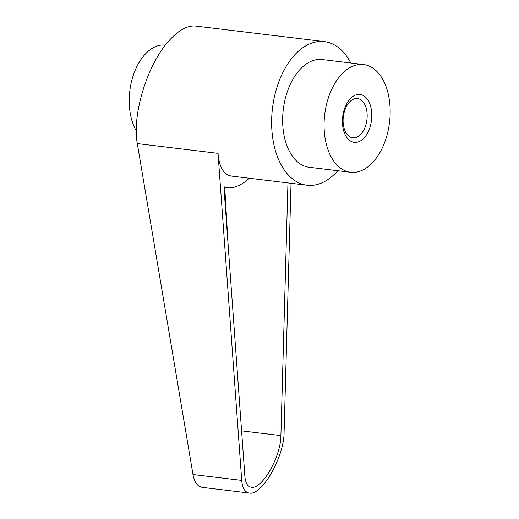 <?xml version="1.0" encoding="UTF-8"?>
<svg xmlns="http://www.w3.org/2000/svg" width="519" height="519" viewBox="0 0 519 519"><rect width="100%" height="100%" fill="white"/><g stroke="black" fill="none" stroke-linecap="round" stroke-linejoin="round"><path stroke-width="0.78" d="M136.296 130.905A49.824 29.985 -83.1 0 1 133.253 124.45A49.824 29.985 -83.1 0 1 134.888 70.986A49.824 29.985 -83.1 0 1 165.386 45.082M337.785 170.719A72.329 43.531 -83.1 0 1 337.642 170.881A72.329 43.531 -83.1 0 1 307.034 185.225A72.329 43.531 -83.1 0 1 272.196 133.798A72.329 43.531 -83.1 0 1 293.754 55.948A72.329 43.531 -83.1 0 1 324.369 41.604A72.329 43.531 -83.1 0 1 350.786 63.007M307.034 185.225L231.708 176.129C223.773 174.858 219.213 167.261 218.025 153.345L241.718 480.386C242.379 488.12 244.916 492.343 249.321 493.05L202.507 487.399C197.583 486.627 194.411 482.333 192.984 474.509L137.308 143.601C131.878 114.868 147.357 64.453 168.863 40.878C178.413 30.238 187.314 25.301 195.559 26.06L324.369 41.604M373.576 161.513A54.248 32.645 -83.1 0 1 350.617 172.269A54.248 32.645 -83.1 0 1 324.492 133.701A54.248 32.645 -83.1 0 1 340.659 75.313A54.248 32.645 -83.1 0 1 363.618 64.557A54.248 32.645 -83.1 0 1 389.743 103.125A54.248 32.645 -83.1 0 1 373.576 161.513M350.617 172.269L309.201 167.274A54.248 32.645 -83.1 0 1 283.069 128.706A54.248 32.645 -83.1 0 1 299.242 70.318A54.248 32.645 -83.1 0 1 322.202 59.562L363.618 64.557M361.127 133.883A19.767 11.898 96.9 0 0 367.017 112.604A19.767 11.898 96.9 0 0 357.5 98.545A19.767 11.898 96.9 0 0 349.131 102.47A19.767 11.898 96.9 0 0 343.241 123.749A19.767 11.898 96.9 0 0 352.758 137.801A19.767 11.898 96.9 0 0 361.127 133.883M364.429 137.567A24.108 14.513 -83.1 0 1 344.376 132.87A24.108 14.513 -83.1 0 1 349.8 99.259A24.108 14.513 -83.1 0 1 369.859 103.956A24.108 14.513 -83.1 0 1 364.429 137.567M287.954 182.922L280.902 435.597C280.909 456.649 262.004 489.67 251.352 487.224C247.608 486.621 245.455 483.033 244.89 476.461L223.903 186.775L227.646 187.787C234.024 188.455 241.283 185.289 249.418 178.27M228.191 245.922L224.74 187.43M249.321 493.05C261.855 495.93 284.094 457.077 284.088 432.314L291.036 183.291M218.025 153.345L137.308 143.601M280.902 435.597L241.588 430.854M241.718 480.386L192.984 474.509M223.942 187.34L227.646 187.787"/></g></svg>
